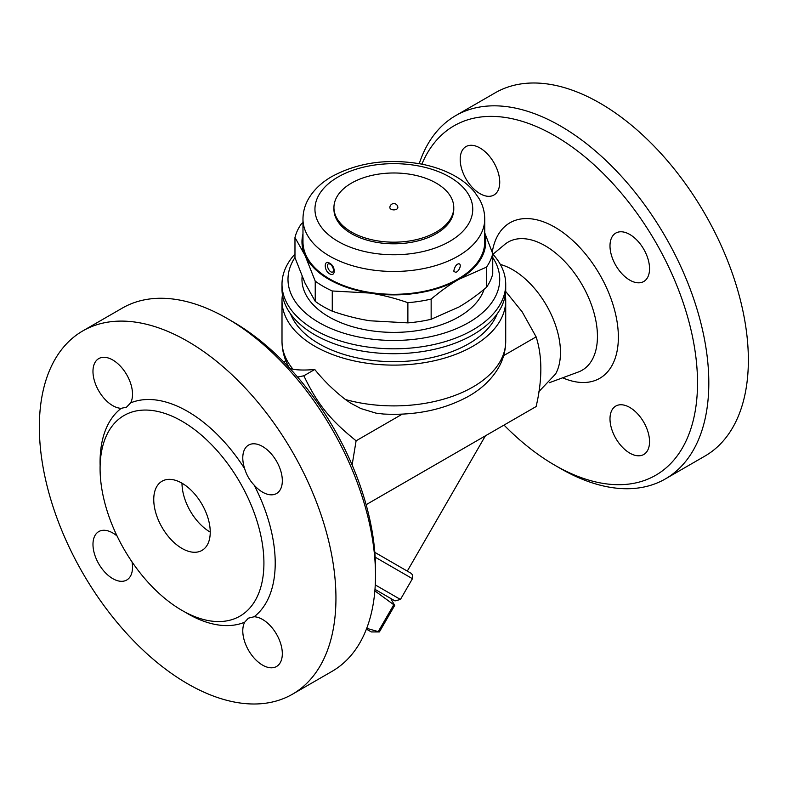 <?xml version="1.0" encoding="UTF-8"?>
<svg xmlns="http://www.w3.org/2000/svg" width="787" height="787" viewBox="0 0 787 787"><rect width="100%" height="100%" fill="white"/><g stroke="black" fill="none" stroke-linecap="round" stroke-linejoin="round"><path stroke-width="1.18" d="M210.247 532.12A39.95 23.069 60 0 1 182.004 483.198A39.95 23.069 60 0 1 208.093 518.397A39.95 23.069 60 0 1 201.974 550.408A39.95 23.069 60 0 1 162.024 527.349A39.95 23.069 60 0 1 162.024 481.221A39.95 23.069 60 0 1 182.004 483.198M182.004 421.222A115.846 66.885 60 0 1 257.683 523.306A115.846 66.885 60 0 1 239.927 616.142A115.846 66.885 60 0 1 128.645 556.783A115.846 66.885 60 0 1 124.071 415.487A115.846 66.885 60 0 1 182.004 421.222M244.678 622.212L248.387 618.169L254.103 616.762A27.968 16.143 60 0 1 278.716 638.473A27.968 16.143 60 0 1 276.532 666.5A27.968 16.143 60 0 1 251.171 654.381A27.968 16.143 60 0 1 244.678 622.212A123.834 71.499 -120 0 1 184.778 611.952M254.103 485.067C249.715 480.434 246.567 474.984 244.678 468.737A27.968 16.143 60 0 1 248.574 445.088A27.968 16.143 60 0 1 276.532 461.231A27.968 16.143 60 0 1 276.532 493.528A27.968 16.143 60 0 1 254.103 485.067A123.834 71.499 -120 0 1 254.103 616.762M130.622 402.895L126.55 407.135L121.198 408.335A27.968 16.143 60 0 1 96.575 386.624A27.968 16.143 60 0 1 98.769 358.597A27.968 16.143 60 0 1 124.13 370.716A27.968 16.143 60 0 1 130.622 402.895A123.834 71.499 -120 0 1 244.678 468.737M132.039 561.928A27.968 16.143 60 0 1 126.727 580.019A27.968 16.143 60 0 1 98.769 563.866A27.968 16.143 60 0 1 98.769 531.579A27.968 16.143 60 0 1 117.086 536.026M232.844 321.745L227.197 318.479L232.844 321.735A201.738 116.476 60 0 1 232.844 321.745A201.738 116.476 60 0 1 375.497 568.814L375.497 575.336A209.726 121.09 -120 0 0 227.197 318.479A209.726 121.09 -120 0 0 122.329 308.091L82.783 330.924A209.726 121.09 60 0 1 187.65 341.312A209.726 121.09 60 0 1 324.657 526.119A209.726 121.09 60 0 1 292.518 694.173A209.726 121.09 60 0 1 82.792 573.103A209.726 121.09 60 0 1 82.783 330.924M292.508 694.183L332.055 671.35A209.726 121.09 -120 0 0 375.497 575.336M297.594 377.071L303.851 375.783C317.545 404.272 329.832 419.569 356.108 440.799L352.123 464.979M375.153 557.166L412.437 578.691L400.445 599.448L375.261 584.908M374.976 589.355L394.995 600.914L374.976 589.355M390.667 598.415L394.7 605.41L374.858 590.87M366.712 628.321L379.383 631.941L394.7 605.41L379.383 631.941L371.316 631.941L366.408 629.108L371.316 631.941M393.716 604.839L378.399 631.371M410.942 573.221L374.819 552.356L411.178 573.359L412.575 574.972L412.437 578.691M485.402 435.831L407.292 571.106M366.122 504.693L536.124 406.545C542.41 379.688 542.41 356.462 536.124 336.866L522.174 311.859L505.638 291.406M500.335 264.452A67.584 39.016 60 0 1 512.691 269.715A67.584 39.016 60 0 1 555.583 373.982L538.938 391.562M421.881 164.168A201.738 116.476 60 0 1 554.865 135.817A201.738 116.476 60 0 1 697.518 382.895A201.738 116.476 60 0 1 554.865 465.255A201.738 116.476 60 0 1 504.014 425.078M499.735 182.22A27.968 16.143 60 0 1 493.951 195.019A27.968 16.143 60 0 1 465.983 178.875A27.968 16.143 60 0 1 465.983 146.589A27.968 16.143 60 0 1 487.537 154.085A27.968 16.143 60 0 1 499.735 182.22M609.994 418.861A27.968 16.143 60 0 1 615.788 406.062A27.968 16.143 60 0 1 643.756 422.206A27.968 16.143 60 0 1 643.756 454.493A27.968 16.143 60 0 1 622.202 446.996A27.968 16.143 60 0 1 609.994 418.861M629.767 280.123A27.968 16.143 60 0 1 611.499 255.49A27.968 16.143 60 0 1 615.788 233.08A27.968 16.143 60 0 1 643.756 249.223A27.968 16.143 60 0 1 643.756 281.51A27.968 16.143 60 0 1 629.767 280.123M554.865 465.255L560.511 468.521A209.726 121.09 -120 0 0 665.379 478.909A209.726 121.09 -120 0 0 697.528 310.855A209.726 121.09 -120 0 0 560.521 126.038A209.726 121.09 -120 0 0 455.653 115.65A209.726 121.09 -120 0 0 419.235 163.676M455.653 115.65L495.2 92.817A209.726 121.09 60 0 1 600.068 103.205A209.726 121.09 60 0 1 737.075 288.022A209.726 121.09 60 0 1 704.926 456.076L665.379 478.909M283.694 361.922L285.799 360.702M505.274 294.83A111.852 64.583 180 0 1 505.716 300.536L505.716 341.312C505.628 351.022 503.05 360.131 497.994 368.631C490.901 380.21 480.65 389.673 467.222 397.022C442.825 409.988 414.847 415.654 383.289 414.021L375.999 413.145L360.879 408.561L350.549 403.092L345.473 399.54C334.013 390.686 323.782 380.672 314.761 369.487L303.851 375.783M314.761 369.487C305.789 370.284 298.529 370.195 293.01 369.241L290.137 368.296L288.78 366.988C284.333 358.931 282.071 350.372 282.002 341.312A111.852 64.583 180 0 0 293.01 369.241M503.67 355.606L536.124 336.866M505.716 300.536A111.852 64.583 180 0 1 436.657 360.2A111.852 64.583 180 0 1 314.761 346.201A111.852 64.583 180 0 1 282.002 300.536A111.852 64.583 180 0 1 282.444 294.83M497.168 313.875A105.861 61.12 180 0 1 423.386 359.236A105.861 61.12 180 0 1 319.001 343.762A105.861 61.12 180 0 1 290.551 313.875M294.977 254.044A111.852 64.583 0 0 0 282.002 284.235L282.002 289.124A111.852 64.583 0 0 0 314.761 334.79A111.852 64.583 0 0 0 472.948 334.79A111.852 64.583 0 0 0 505.716 289.124L505.716 284.235A111.852 64.583 0 0 0 492.741 254.044M282.002 284.235A111.852 64.583 0 0 0 351.051 343.889A111.852 64.583 0 0 0 472.948 329.891A111.852 64.583 0 0 0 505.716 284.235M492.741 257.506A105.861 61.12 180 0 1 468.718 322.552A105.861 61.12 180 0 1 336.256 330.619A105.861 61.12 180 0 1 294.977 257.506M484.103 289.311A91.882 53.044 180 0 1 420.848 330.048A91.882 53.044 180 0 1 328.887 316.846A91.882 53.044 180 0 1 302.11 276.483M302.975 234.024A91.882 53.044 0 0 0 305.11 255.559L294.977 237.497L294.977 257.683L305.11 283.281L315.233 301.342A99.87 57.658 0 0 0 332.271 311.18C345.404 315.735 358.006 318.942 370.077 320.791L407.882 322.877A99.87 57.658 0 0 0 431.148 319.276L458.831 307.058C467.665 301.972 476.892 295.391 486.504 287.314A99.87 57.658 0 0 0 492.741 273.886L492.741 253.689A99.87 57.658 180 0 1 486.504 267.127L458.831 279.336A91.882 53.044 0 0 0 484.743 234.024M486.504 287.314L486.504 267.127M484.743 232.863L492.741 253.689M294.977 237.497A99.87 57.658 180 0 1 301.214 224.059L302.975 222.593M315.233 301.342L315.233 281.156L305.11 255.559A91.882 53.044 0 0 0 370.077 293.069L332.271 290.983A99.87 57.658 180 0 1 315.233 281.156M332.271 311.18L332.271 290.983M458.831 279.336C449.987 284.422 440.769 291.003 431.148 299.08A99.87 57.658 180 0 1 407.882 302.68C394.749 298.125 382.148 294.918 370.077 293.069A91.882 53.044 0 0 0 458.831 279.336M431.148 319.276L431.148 299.08M407.882 322.877L407.882 302.68M484.743 218.993L484.743 241.825A90.879 52.473 180 0 1 428.64 290.305A90.879 52.473 180 0 1 329.596 278.932A90.879 52.473 180 0 1 302.975 241.825L302.975 218.993A90.879 52.473 0 0 0 329.596 256.1A90.879 52.473 0 0 0 428.64 267.472A90.879 52.473 0 0 0 484.743 218.993C484.684 211.9 482.854 205.181 479.224 198.836L474.571 192.067C469.652 186.096 463.445 180.931 455.939 176.583C445.757 170.71 434.08 166.51 420.917 163.981C387.401 158.276 357.554 162.545 331.386 176.809C321.116 182.81 313.423 190.267 308.288 199.2C304.795 205.446 303.025 212.047 302.975 218.993M329.596 273.787C335.764 277.447 335.774 266.252 329.596 263.192C323.782 259.326 323.782 270.521 329.596 273.787M329.596 263.192L329.596 263.192A1.997 1.151 120 0 0 330.589 264.176M458.801 263.743C462.972 264.196 457.158 275.243 454.296 271.377L454.286 271.377C453.086 272.597 454.679 265.396 457.709 264.107L458.801 263.743M333.422 271.377L333.422 271.377C330.56 275.243 324.736 264.196 328.917 263.743L330.009 264.107C333.088 265.249 334.583 273.168 333.422 271.377A4.791 4.791 0 0 0 333.432 271.367M453.774 207.581L453.774 209.214A59.92 34.598 180 0 1 416.785 241.176A59.92 34.598 180 0 1 351.484 233.67A59.92 34.598 180 0 1 333.934 209.214L333.934 207.581A59.92 34.598 180 0 1 393.854 172.983A59.92 34.598 180 0 1 453.774 207.581A59.92 34.598 180 0 1 416.785 239.543A59.92 34.598 180 0 1 351.484 232.037A59.92 34.598 180 0 1 333.934 207.581M397.848 207.581A3.994 2.302 180 0 1 395.389 209.706A3.994 2.302 180 0 1 391.031 209.214A3.994 2.302 180 0 1 389.86 207.581A3.994 3.994 0 0 1 393.854 203.587A3.994 3.994 0 0 1 397.848 207.581M356.108 440.799L402.295 414.129M121.198 408.335A123.834 71.499 -120 0 0 100.126 465.343M492.947 254.27L504.674 244.511A73.978 42.714 60 0 1 545.135 245.76A73.978 42.714 60 0 1 594.392 314.269A73.978 42.714 60 0 1 578.288 372.025L549.385 382.698M562.636 377.799A89.807 51.853 -120 0 0 618.248 332.635A89.807 51.853 -120 0 0 554.865 227.217A89.807 51.853 -120 0 0 492.239 252.273M505.716 341.312A111.852 64.583 180 0 1 345.473 399.54M338.066 241.422A78.897 45.548 180 0 1 373.441 165.211A78.897 45.548 180 0 1 470.065 220.999A78.897 45.548 180 0 1 338.066 241.422M394.995 600.914L400.445 599.448M282.002 300.536L282.002 341.312M329.674 263.694A4.791 4.791 0 0 0 328.917 263.743"/></g></svg>

